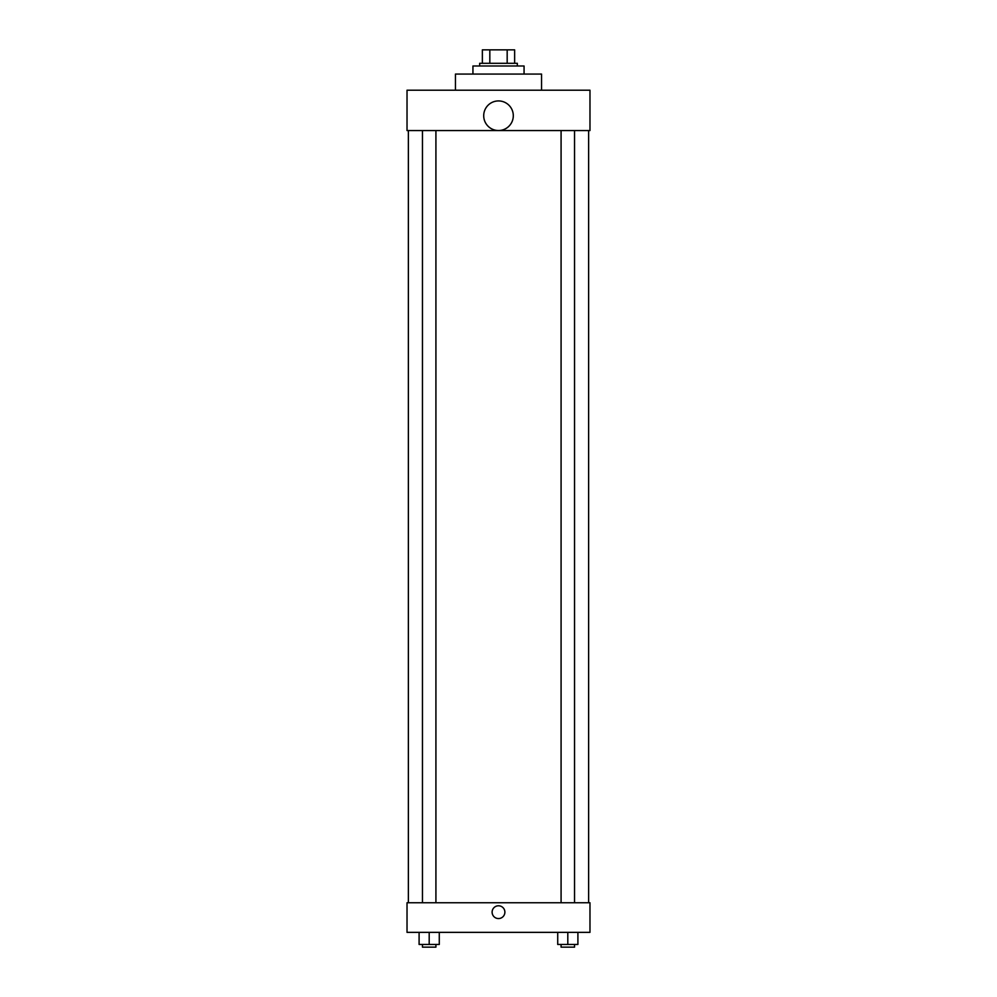 <?xml version="1.0" encoding="UTF-8"?>
<svg xmlns="http://www.w3.org/2000/svg" width="997" height="997" viewBox="0 0 997 997"><rect width="100%" height="100%" fill="white"/><g stroke="black" fill="none" stroke-linecap="round" stroke-linejoin="round"><path stroke-width="1.5" d="M489.826 63.297L489.826 49.85L482.361 49.85L482.361 63.297L482.361 49.85M489.826 49.85L514.639 49.85L514.639 63.297M507.174 63.297L507.174 49.85M479.669 65.989L479.669 63.297L517.331 63.297L517.331 65.989M524.061 74.065L524.061 65.989L472.939 65.989L472.939 74.065M541.545 90.204L541.545 74.065L455.455 74.065L455.455 90.204M407.025 90.204L589.975 90.204L589.975 130.57L407.025 130.57L407.025 90.204M483.707 115.727A14.793 14.793 0 0 0 505.903 128.538A14.793 14.793 0 0 0 505.903 102.915A14.793 14.793 0 0 0 483.707 115.727M408.371 902.759L408.371 130.57M561.087 130.57L561.087 902.759M422.466 902.759L422.466 130.57M407.025 902.759L589.975 902.759L589.975 932.357L407.025 932.357L407.025 902.759M498.5 918.561A6.393 6.393 0 0 1 492.967 908.977A6.393 6.393 0 0 1 504.033 908.977A6.393 6.393 0 0 1 498.5 918.561M557.722 932.357L557.722 944.458L577.899 944.458L577.899 932.357L577.899 944.458M567.804 944.458L567.804 932.357M574.534 944.458L574.534 947.15L561.087 947.15L561.087 944.458M419.101 932.357L419.101 944.458L439.278 944.458L439.278 932.357L439.278 944.458M429.196 944.458L429.196 932.357M435.913 944.458L435.913 947.15L422.466 947.15L422.466 944.458M588.629 902.759L588.629 130.57M574.534 130.57L574.534 902.759M435.913 902.759L435.913 130.57"/></g></svg>
